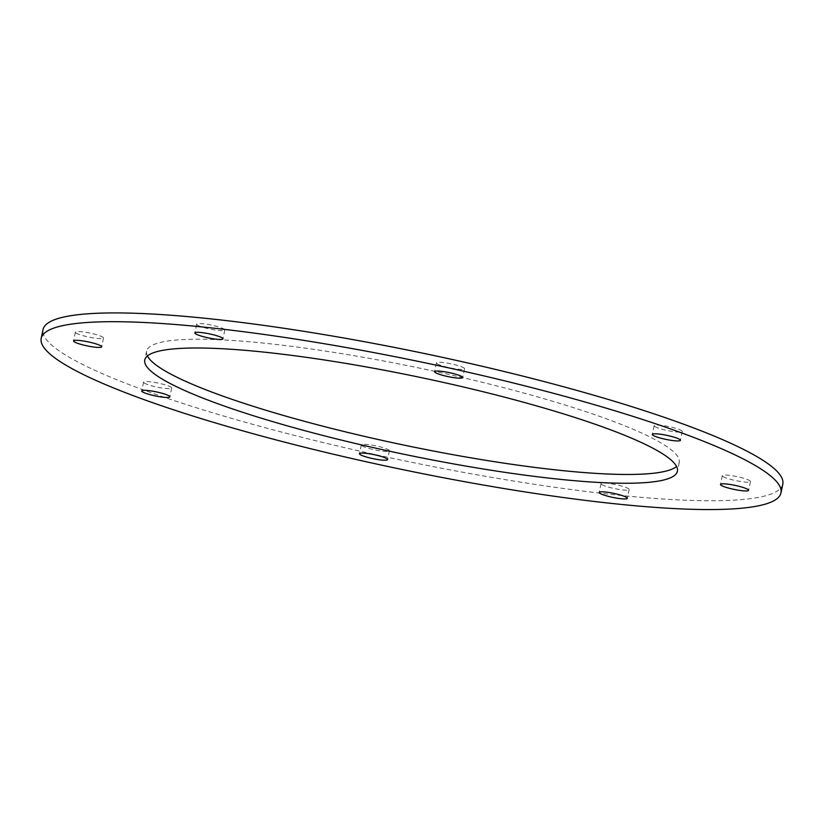 <?xml version="1.0" encoding="UTF-8"?>
<svg xmlns="http://www.w3.org/2000/svg" width="824" height="824" viewBox="0 0 824 824"><rect width="100%" height="100%" fill="white"/><g stroke="black" fill="none" stroke-linecap="round" stroke-linejoin="round"><path stroke-width="0.62" stroke-dasharray="4.12 3.09" d="M782.8 484.121A377.866 54.559 11.8 0 1 529.255 483.503A377.866 54.559 11.8 0 1 122.817 382.14A377.866 54.559 11.8 0 1 43.033 329.569M199.727 326.16A14.358 2.07 11.8 0 1 196.699 324.162A14.358 2.07 11.8 0 1 211.171 325.068A14.358 2.07 11.8 0 1 224.808 330.033A14.358 2.07 11.8 0 1 215.167 330.012A14.358 2.07 11.8 0 1 199.727 326.16M146.6 384.169A14.358 2.07 11.8 0 1 143.572 382.171A14.358 2.07 11.8 0 1 158.053 383.078A14.358 2.07 11.8 0 1 171.68 388.042A14.358 2.07 11.8 0 1 162.05 388.022A14.358 2.07 11.8 0 1 146.6 384.169M364.332 446.927A14.358 2.07 11.8 0 1 361.293 444.929A14.358 2.07 11.8 0 1 375.775 445.836A14.358 2.07 11.8 0 1 389.412 450.8A14.358 2.07 11.8 0 1 379.771 450.779A14.358 2.07 11.8 0 1 364.332 446.927M604.064 485.655A14.358 2.07 11.8 0 1 601.026 483.657A14.358 2.07 11.8 0 1 615.507 484.563A14.358 2.07 11.8 0 1 629.145 489.528A14.358 2.07 11.8 0 1 619.504 489.507A14.358 2.07 11.8 0 1 604.064 485.655M725.367 477.673A14.358 2.07 11.8 0 1 722.329 475.675A14.358 2.07 11.8 0 1 736.811 476.581A14.358 2.07 11.8 0 1 750.448 481.546A14.358 2.07 11.8 0 1 740.807 481.525A14.358 2.07 11.8 0 1 725.367 477.673M657.181 427.646A14.358 2.07 11.8 0 1 654.153 425.648A14.358 2.07 11.8 0 1 668.635 426.554A14.358 2.07 11.8 0 1 682.262 431.519A14.358 2.07 11.8 0 1 672.631 431.498A14.358 2.07 11.8 0 1 657.181 427.646M439.46 364.888A14.358 2.07 11.8 0 1 436.421 362.89A14.358 2.07 11.8 0 1 450.903 363.796A14.358 2.07 11.8 0 1 464.54 368.761A14.358 2.07 11.8 0 1 454.899 368.74A14.358 2.07 11.8 0 1 439.46 364.888M78.424 334.142A14.358 2.07 11.8 0 1 75.396 332.144A14.358 2.07 11.8 0 1 89.868 333.051A14.358 2.07 11.8 0 1 103.505 338.015A14.358 2.07 11.8 0 1 93.864 337.994A14.358 2.07 11.8 0 1 78.424 334.142M147.424 355.968A272.064 39.284 11.8 0 1 146.6 351.209A272.064 39.284 11.8 0 1 420.951 368.39A272.064 39.284 11.8 0 1 679.234 462.48A272.064 39.284 11.8 0 1 676.576 466.508M146.6 351.209L144.767 359.995M679.234 462.48L677.4 471.266M196.699 324.162L194.855 332.947M224.808 330.033L222.974 338.818M75.396 332.144L73.552 340.93M103.505 338.015L101.671 346.801M722.329 475.675L720.495 484.45M750.448 481.546L748.604 490.332M601.026 483.657L599.192 492.443M629.145 489.528L627.301 498.314M361.293 444.929L359.46 453.715M389.412 450.8L387.579 459.586M143.572 382.171L141.738 390.957M171.68 388.042L169.847 396.828M436.421 362.89L434.588 371.676M464.54 368.761L462.707 377.547M654.153 425.648L652.32 434.433M682.262 431.519L680.428 440.304"/><path stroke-width="1.24" d="M41.2 338.355L43.033 329.569A377.866 54.559 11.8 0 1 424.072 353.445A377.866 54.559 11.8 0 1 782.8 484.121L780.967 492.896A377.866 54.559 11.8 0 1 527.422 492.288A377.866 54.559 11.8 0 1 120.984 390.926A377.866 54.559 11.8 0 1 41.2 338.355A377.866 54.559 11.8 0 1 422.238 362.22A377.866 54.559 11.8 0 1 780.967 492.896M676.576 466.508A272.064 39.284 11.8 0 1 482.081 459.71A272.064 39.284 11.8 0 1 204.043 389.062A272.064 39.284 11.8 0 1 147.424 355.968M202.21 397.838A272.064 39.284 11.8 0 1 144.767 359.995A272.064 39.284 11.8 0 1 419.117 377.176A272.064 39.284 11.8 0 1 677.4 471.266A272.064 39.284 11.8 0 1 494.853 470.823A272.064 39.284 11.8 0 1 202.21 397.838M197.894 334.935A14.358 2.07 11.8 0 1 194.855 332.947A14.358 2.07 11.8 0 1 209.337 333.854A14.358 2.07 11.8 0 1 222.974 338.818A14.358 2.07 11.8 0 1 213.334 338.788A14.358 2.07 11.8 0 1 197.894 334.935M144.767 392.955A14.358 2.07 11.8 0 1 141.738 390.957A14.358 2.07 11.8 0 1 156.22 391.863A14.358 2.07 11.8 0 1 169.847 396.828A14.358 2.07 11.8 0 1 160.217 396.808A14.358 2.07 11.8 0 1 144.767 392.955M362.498 455.713A14.358 2.07 11.8 0 1 359.46 453.715A14.358 2.07 11.8 0 1 373.942 454.621A14.358 2.07 11.8 0 1 387.579 459.586A14.358 2.07 11.8 0 1 377.938 459.565A14.358 2.07 11.8 0 1 362.498 455.713M602.22 494.441A14.358 2.07 11.8 0 1 599.192 492.443A14.358 2.07 11.8 0 1 613.674 493.349A14.358 2.07 11.8 0 1 627.301 498.314A14.358 2.07 11.8 0 1 617.67 498.293A14.358 2.07 11.8 0 1 602.22 494.441M723.534 486.448A14.358 2.07 11.8 0 1 720.495 484.45A14.358 2.07 11.8 0 1 734.977 485.367A14.358 2.07 11.8 0 1 748.604 490.332A14.358 2.07 11.8 0 1 738.974 490.301A14.358 2.07 11.8 0 1 723.534 486.448M655.348 436.432A14.358 2.07 11.8 0 1 652.32 434.433A14.358 2.07 11.8 0 1 666.801 435.34A14.358 2.07 11.8 0 1 680.428 440.304A14.358 2.07 11.8 0 1 670.798 440.284A14.358 2.07 11.8 0 1 655.348 436.432M437.626 373.674A14.358 2.07 11.8 0 1 434.588 371.676A14.358 2.07 11.8 0 1 449.07 372.582A14.358 2.07 11.8 0 1 462.707 377.547A14.358 2.07 11.8 0 1 453.066 377.526A14.358 2.07 11.8 0 1 437.626 373.674M76.591 342.928A14.358 2.07 11.8 0 1 73.552 340.93A14.358 2.07 11.8 0 1 88.034 341.836A14.358 2.07 11.8 0 1 101.671 346.801A14.358 2.07 11.8 0 1 92.031 346.78A14.358 2.07 11.8 0 1 76.591 342.928"/></g></svg>
